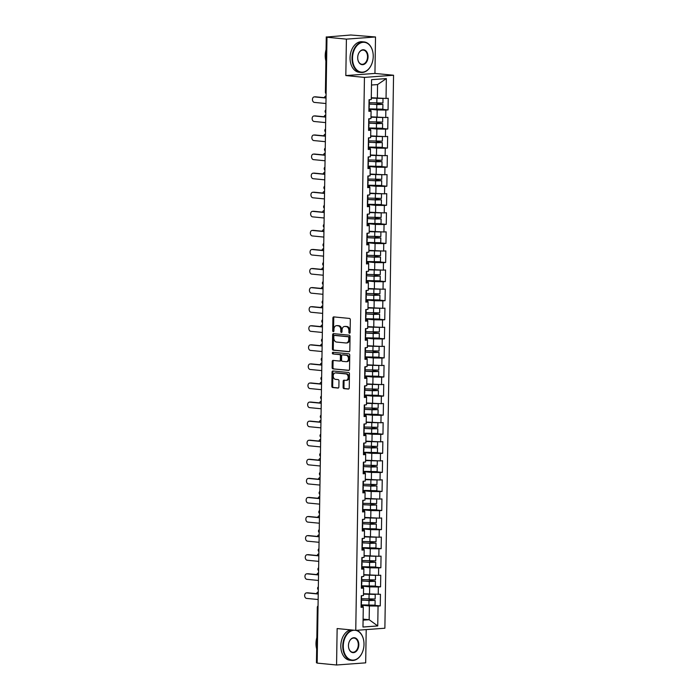 <?xml version="1.0" encoding="UTF-8"?>
<svg xmlns="http://www.w3.org/2000/svg" width="700" height="700" viewBox="0 0 700 700"><rect width="100%" height="100%" fill="white"/><g stroke="black" fill="none" stroke-linecap="round" stroke-linejoin="round"><path stroke-width="1.05" d="M349.484 333.252A0.84 0.604 -94.2 0 0 350.105 332.474L350.306 319.716A1.208 0.866 -94.2 0 0 349.457 318.43L333.795 316.899A1.208 0.866 -94.2 0 0 332.902 318.019L332.701 330.767A0.84 0.604 -94.2 0 0 333.918 330.89L333.944 329.236A3.859 2.783 -94.2 0 1 336.446 325.666A3.859 2.783 -94.2 0 1 336.796 325.666L338.1 325.797A3.859 2.783 -94.2 0 1 340.821 329.91L340.795 331.564A0.84 0.604 -94.2 0 0 342.011 331.678L342.037 330.033A3.859 2.783 -94.2 0 1 344.54 326.454A3.859 2.783 -94.2 0 1 344.881 326.463L346.194 326.585A3.859 2.783 -94.2 0 1 348.915 330.697L348.889 332.351A0.84 0.604 -94.2 0 0 349.484 333.252M343.105 387.354A1.208 0.866 -94.2 0 0 343.954 388.64L348.346 389.069A1.208 0.866 -94.2 0 0 349.239 387.957L349.457 373.791A1.208 0.866 -94.2 0 0 348.609 372.505L332.946 370.974A1.208 0.866 -94.2 0 0 332.054 372.094L331.835 386.26A1.208 0.866 -94.2 0 0 332.684 387.537L337.995 388.062A1.208 0.866 -94.2 0 0 338.879 386.942L338.975 380.879A1.208 0.866 -94.2 0 0 338.126 379.601L335.493 379.339A3.22 2.319 -94.2 0 1 333.217 376.101A3.22 2.319 -94.2 0 1 335.309 372.916A3.22 2.319 -94.2 0 1 335.589 372.916L345.905 373.922A3.22 2.319 -94.2 0 1 348.18 377.169A3.22 2.319 -94.2 0 1 346.089 380.354A3.22 2.319 -94.2 0 1 345.8 380.345L344.085 380.179A1.208 0.866 -94.2 0 0 343.192 381.299L343.105 387.354L343.954 387.293A1.208 0.866 -94.2 0 0 344.803 388.579L348.766 388.964M345.826 75.574L374.946 73.421L375.515 36.977L346.404 39.13L345.826 75.574L364.446 77.394L355.757 630.376L337.137 628.556L336.569 665L317.152 663.101L326.988 37.231L328.256 37.135L326.839 37.004L326.121 92.409M346.404 39.13L326.988 37.231M348.933 351.741A1.208 0.866 -94.2 0 0 349.825 350.621L350.044 336.464A1.208 0.866 -94.2 0 0 349.195 335.178L333.533 333.646A1.208 0.866 -94.2 0 0 332.64 334.757L332.421 348.924A1.208 0.866 -94.2 0 0 333.27 350.21L349.151 351.724M349.755 355.127L349.527 369.294A1.208 0.866 -94.2 0 1 348.644 370.405L332.973 368.874A1.208 0.866 -94.2 0 1 332.124 367.588L332.22 361.533A1.208 0.866 -94.2 0 1 333.113 360.412L339.465 361.034A1.208 0.866 -94.2 0 0 340.349 359.922L340.41 355.898A1.208 0.866 -94.2 0 0 339.561 354.611L332.946 353.964A0.84 0.604 -94.2 0 1 332.973 352.284L348.898 353.841A1.208 0.866 -94.2 0 1 349.755 355.127M364.446 77.394L393.558 75.241L384.877 628.224L355.757 630.376A14.98 10.307 95.6 0 1 363.825 641.401L363.816 641.288A15.348 10.561 -84.4 0 1 363.816 641.34M374.5 605.343L380.266 605.903L380.45 594.291L363.501 593.74M380.266 605.903L378.061 606.069L377.746 625.94L362.976 627.034L363.283 607.163L361.078 607.329L361.261 595.709L363.466 595.543L363.589 588.087L361.375 588.245L361.559 576.634L363.773 576.468L363.886 569.004L361.681 569.17L361.865 557.55L364.07 557.392L364.184 549.929L361.979 550.095L362.162 538.475L364.368 538.317L364.481 530.854L362.276 531.02L362.46 519.4L364.665 519.234L364.787 511.779L362.574 511.936L362.757 500.325L364.971 500.159L365.085 492.704L362.88 492.861L363.064 481.25L365.269 481.084L365.382 473.62L363.178 473.786L363.361 462.166L365.566 462.009L365.68 454.545L363.475 454.711L363.659 443.091L365.864 442.925L365.986 435.47L363.773 435.636L363.956 424.016L366.17 423.85L366.284 416.395L364.079 416.553L364.262 404.941L366.467 404.775L366.581 397.311L364.376 397.477L364.56 385.858L366.765 385.7L366.879 378.236L364.674 378.402L364.858 366.783L367.062 366.625L367.185 359.161L364.971 359.328L365.155 347.707L367.369 347.541L367.483 340.086L365.277 340.244L365.461 328.632L367.666 328.466L367.78 321.011L365.575 321.169L365.759 309.558L367.964 309.391L368.078 301.928L365.873 302.094L366.056 290.474L368.261 290.316L368.384 282.852L366.17 283.019L366.354 271.399L368.567 271.233L368.681 263.777L366.476 263.944L366.66 252.324L368.865 252.157L368.979 244.703L366.774 244.86L366.957 233.249L369.162 233.082L369.276 225.619L367.071 225.785L367.255 214.165L369.46 214.008L369.582 206.544L367.369 206.71L367.553 195.09L369.766 194.933L369.88 187.469L367.675 187.635L367.859 176.015L370.064 175.849L370.178 168.394L367.973 168.551L368.156 156.94L370.361 156.774L370.475 149.319L368.27 149.476L368.454 137.865L370.659 137.699L370.781 130.235L368.567 130.401L368.751 118.781L370.965 118.624L371.079 111.16L368.874 111.326L369.058 99.706L371.262 99.54L371.578 79.669L386.348 78.584L386.033 98.455L371.289 97.737M382.296 109.34L388.054 109.909L388.238 98.289L386.033 98.455M388.054 109.909L385.849 110.066L385.735 117.53L370.991 116.821M381.99 128.424L387.756 128.984L387.94 117.364L385.735 117.53M387.756 128.984L385.551 129.15L385.429 136.605L370.694 135.896M381.692 147.499L387.459 148.059L387.642 136.439L385.429 136.605M387.459 148.059L385.254 148.225L385.131 155.68L370.387 154.971M381.395 166.574L387.152 167.134L387.336 155.523L385.131 155.68M387.152 167.134L384.947 167.3L384.834 174.764L370.09 174.046M381.098 185.649L386.855 186.218L387.039 174.597L384.834 174.764M386.855 186.218L384.65 186.375L384.536 193.839L369.793 193.121M380.791 204.724L386.558 205.293L386.741 193.673L384.536 193.839M386.558 205.293L384.352 205.45L384.23 212.914L369.495 212.205M380.494 223.808L386.26 224.368L386.444 212.748L384.23 212.914M386.26 224.368L384.055 224.534L383.933 231.989L369.189 231.28M380.196 242.882L385.954 243.443L386.137 231.831L383.933 231.989M385.954 243.443L383.749 243.609L383.635 251.064L368.891 250.355M379.899 261.957L385.656 262.517L385.84 250.906L383.635 251.064M385.656 262.517L383.451 262.684L383.338 270.148L368.594 269.43M379.592 281.033L385.359 281.601L385.543 269.981L383.338 270.148M385.359 281.601L383.154 281.759L383.031 289.223L368.296 288.514M379.295 300.116L385.061 300.676L385.245 289.056L383.031 289.223M385.061 300.676L382.856 300.842L382.734 308.297L367.99 307.589M378.998 319.191L384.755 319.751L384.939 308.131L382.734 308.297M384.755 319.751L382.55 319.918L382.436 327.373L367.692 326.664M378.7 338.266L384.457 338.826L384.641 327.215L382.436 327.373M384.457 338.826L382.252 338.993L382.139 346.456L367.395 345.739M378.394 357.341L384.16 357.91L384.344 346.29L382.139 346.456M384.16 357.91L381.955 358.067L381.832 365.531L367.098 364.814M378.096 376.416L383.863 376.985L384.046 365.365L381.832 365.531M383.863 376.985L381.658 377.142L381.535 384.606L366.791 383.898M377.799 395.5L383.556 396.06L383.74 384.44L381.535 384.606M383.556 396.06L381.351 396.226L381.238 403.681L366.494 402.973M377.501 414.575L383.259 415.135L383.442 403.524L381.238 403.681M383.259 415.135L381.054 415.301L380.94 422.756L366.196 422.047M377.195 433.65L382.961 434.21L383.145 422.599L380.94 422.756M382.961 434.21L380.756 434.376L380.634 441.84L365.899 441.123M376.898 452.725L382.664 453.294L382.848 441.674L380.634 441.84M382.664 453.294L380.459 453.451L380.336 460.915L365.592 460.206M376.6 471.809L382.358 472.369L382.541 460.749L380.336 460.915M382.358 472.369L380.152 472.535L380.039 479.99L365.295 479.281M376.303 490.884L382.06 491.444L382.244 479.824L380.039 479.99M382.06 491.444L379.855 491.61L379.741 499.065L364.998 498.356M375.996 509.959L381.762 510.519L381.946 498.907L379.741 499.065M381.762 510.519L379.558 510.685L379.435 518.149L364.7 517.431M375.699 529.034L381.465 529.602L381.649 517.983L379.435 518.149M381.465 529.602L379.26 529.76L379.137 537.224L364.394 536.506M375.401 548.109L381.159 548.678L381.342 537.058L379.137 537.224M381.159 548.678L378.954 548.835L378.84 556.299L364.096 555.59M375.104 567.192L380.861 567.753L381.045 556.133L378.84 556.299M380.861 567.753L378.656 567.919L378.543 575.374L363.799 574.665M374.797 586.267L380.564 586.827L380.748 575.216L378.543 575.374M380.564 586.827L378.359 586.994L378.236 594.449M361.69 587.169L363.396 587.335L363.589 588.087M369.565 594.335L369.679 586.871L361.777 586.101M378.359 586.994L369.679 586.871M361.988 568.094L363.694 568.26L363.886 569.004M369.863 575.26L369.976 567.796L362.084 567.026M378.656 567.919L369.976 567.796M362.285 549.019L364 549.185L364.184 549.929M370.16 556.176L370.283 548.721L362.381 547.951M378.954 548.835L370.283 548.721M362.591 529.944L364.297 530.11L364.481 530.854M370.457 537.101L370.58 529.646L362.679 528.867M379.26 529.76L370.58 529.646M362.889 510.86L364.595 511.026L364.787 511.779M370.764 518.026L370.877 510.562L362.976 509.793M379.558 510.685L370.877 510.562M363.186 491.785L364.892 491.951L365.085 492.704M371.061 498.951L371.175 491.488L363.283 490.718M379.855 491.61L371.175 491.488M363.484 472.71L365.199 472.876L365.382 473.62M371.359 479.867L371.481 472.412L363.58 471.642M380.152 472.535L371.481 472.412M363.79 453.635L365.496 453.801L365.68 454.545M371.656 460.793L371.779 453.338L363.877 452.567M380.459 453.451L371.779 453.338M364.088 434.551L365.794 434.726L365.986 435.47M371.963 441.717L372.076 434.254L364.175 433.484M380.756 434.376L372.076 434.254M364.385 415.476L366.091 415.642L366.284 416.395M372.26 422.642L372.374 415.179L364.481 414.409M381.054 415.301L372.374 415.179M364.683 396.401L366.398 396.567L366.581 397.311M372.558 403.567L372.68 396.104L364.779 395.334M381.351 396.226L372.68 396.104M364.989 377.326L366.695 377.493L366.879 378.236M372.855 384.484L372.977 377.029L365.076 376.259M381.658 377.142L372.977 377.029M365.286 358.251L366.993 358.418L367.185 359.161M373.161 365.409L373.275 357.954L365.374 357.175M381.955 358.067L373.275 357.954M365.584 339.168L367.29 339.334L367.483 340.086M373.459 346.334L373.572 338.87L365.68 338.1M382.252 338.993L373.572 338.87M365.881 320.092L367.596 320.259L367.78 321.011M373.756 327.259L373.879 319.795L365.977 319.025M382.55 319.918L373.879 319.795M366.188 301.017L367.894 301.184L368.078 301.928M374.054 308.175L374.176 300.72L366.275 299.95M382.856 300.842L374.176 300.72M366.485 281.942L368.191 282.109L368.384 282.852M374.36 289.1L374.474 281.645L366.572 280.875M383.154 281.759L374.474 281.645M366.783 262.859L368.489 263.034L368.681 263.777M374.658 270.025L374.771 262.561L366.879 261.791M383.451 262.684L374.771 262.561M367.08 243.784L368.795 243.95L368.979 244.703M374.955 250.95L375.078 243.486L367.176 242.716M383.749 243.609L375.078 243.486M367.386 224.709L369.092 224.875L369.276 225.619M375.252 231.875L375.375 224.411L367.474 223.641M384.055 224.534L375.375 224.411M367.684 205.634L369.39 205.8L369.582 206.544M375.559 212.791L375.672 205.336L367.771 204.566M384.352 205.45L375.672 205.336M367.981 186.559L369.688 186.725L369.88 187.469M375.856 193.716L375.97 186.261L368.078 185.482M384.65 186.375L375.97 186.261M368.279 167.475L369.994 167.641L370.178 168.394M376.154 174.641L376.276 167.178L368.375 166.407M384.947 167.3L376.276 167.178M368.585 148.4L370.291 148.566L370.475 149.319M376.451 155.566L376.574 148.102L368.672 147.332M385.254 148.225L376.574 148.102M368.882 129.325L370.589 129.491L370.781 130.235M376.757 136.482L376.871 129.028L368.97 128.258M385.551 129.15L376.871 129.028M369.18 110.25L370.886 110.416L371.079 111.16M377.055 117.407L377.169 109.953L369.276 109.183M385.849 110.066L377.169 109.953M375.515 36.977L350.805 35L326.839 37.004M377.352 98.332L377.571 84.578L371.49 85.024M386.348 78.584L377.571 84.578M336.569 665L365.68 662.847L366.205 629.606M317.152 662.883L316.444 662.751L317.31 607.355L317.879 607.477L317.004 662.874M374.946 73.421L393.558 75.241M363.081 620.156L369.162 619.71L369.381 605.946L361.48 605.176M363.099 619.115L369.162 619.71L377.746 625.94M361.392 606.244L363.099 606.419L363.283 607.163M378.061 606.069L369.381 605.946M349.965 332.981A0.84 0.604 -94.2 0 1 349.738 332.29L349.764 330.636A3.859 2.783 -94.2 0 0 347.043 326.524L346.194 326.585M344.54 326.454L345.389 326.392A3.859 2.783 -94.2 0 1 345.73 326.401L347.043 326.524M336.446 325.666L337.295 325.605A3.859 2.783 -94.2 0 1 337.645 325.605L338.949 325.736A3.859 2.783 -94.2 0 1 341.67 329.849L341.644 331.494A0.84 0.604 -94.2 0 0 341.871 332.185M334.224 316.942A1.208 0.866 -94.2 0 0 333.751 317.957L333.55 330.706A0.84 0.604 -94.2 0 0 333.777 331.398M333.961 333.69A1.208 0.866 -94.2 0 0 333.489 334.696L333.27 348.863A1.208 0.866 -94.2 0 0 334.119 350.149L349.352 351.636M348.801 337.662A0.84 0.604 -94.2 0 0 348.206 336.761L334.46 335.422A0.84 0.604 -94.2 0 0 333.839 336.201L333.812 337.942A3.859 2.783 -94.2 0 0 336.534 342.055L345.931 342.974A3.859 2.783 -94.2 0 0 346.281 342.974A3.859 2.783 -94.2 0 0 348.775 339.404L348.801 337.662L349.659 337.601A0.84 0.604 -94.2 0 0 349.055 336.7L348.206 336.761M335.16 335.37A0.84 0.604 -94.2 0 1 335.309 335.361L349.055 336.7M346.78 342.912A3.859 2.783 -94.2 0 0 347.13 342.912A3.859 2.783 -94.2 0 0 349.624 339.342L348.775 339.404M349.659 337.601L349.624 339.342M349.055 370.3L332.973 368.874M333.541 360.456A1.208 0.866 -94.2 0 0 333.069 361.463L332.973 367.526A1.208 0.866 -94.2 0 0 333.821 368.812M339.675 361.016L340.314 360.973A1.208 0.866 -94.2 0 0 341.197 359.852L341.259 355.836A1.208 0.866 -94.2 0 0 340.41 354.55L332.946 353.964M333.48 352.336A0.84 0.604 -94.2 0 0 333.795 353.902M346.054 361.681A3.22 2.319 -94.2 0 0 346.342 361.681A3.22 2.319 -94.2 0 0 348.434 358.496A3.22 2.319 -94.2 0 0 346.15 355.259L342.519 354.9A1.208 0.866 -94.2 0 0 341.635 356.02L341.565 360.036A1.208 0.866 -94.2 0 0 342.422 361.322L346.054 361.681M346.902 361.611A3.22 2.319 -94.2 0 0 347.191 361.62A3.22 2.319 -94.2 0 0 349.283 358.435A3.22 2.319 -94.2 0 0 347.007 355.189L346.15 355.259M343.158 354.856A1.208 0.866 -94.2 0 1 343.368 354.839L347.007 355.189M344.514 380.223A1.208 0.866 -94.2 0 0 344.041 381.229L343.954 387.293M346.649 380.284A3.22 2.319 -94.2 0 0 346.938 380.284A3.22 2.319 -94.2 0 0 349.029 377.099A3.22 2.319 -94.2 0 0 346.754 373.861L345.905 373.922M335.869 372.899A3.22 2.319 -94.2 0 1 336.158 372.855A3.22 2.319 -94.2 0 1 336.438 372.855L346.754 373.861M333.375 371.017A1.208 0.866 -94.2 0 0 332.902 372.033L332.684 386.19A1.208 0.866 -94.2 0 0 333.533 387.476L338.406 387.957M326.034 96.022L326.06 96.022A2.765 1.986 -94.2 0 0 326.034 96.022A2.765 1.986 -94.2 0 0 324.371 97.676M369.276 108.885L382.839 109.174L382.909 104.466L379.094 103.95A0.735 0.534 85.8 0 1 378.578 103.276M377.466 103.241A0.735 0.534 -94.2 0 0 377.991 104.029L381.316 104.449L377.606 104.571L369.355 104.02M383.005 98.411L382.935 103.005L369.373 102.707M382.769 98.411L371.28 98.123M371.289 97.965L380.975 98.385M382.909 104.466L368.988 104.151M315.088 96.854A2.765 1.986 85.8 0 1 315.332 96.819A2.765 1.986 85.8 0 1 315.578 96.819L314.475 96.897A2.765 1.986 -94.2 0 0 314.23 96.897A2.765 1.986 -94.2 0 0 312.445 99.627A2.765 1.986 -94.2 0 0 314.387 102.401L325.946 103.53M368.891 110.32L369.329 105.473M315.578 96.819L326.034 97.843M368.988 104.142L369.425 99.68M314.475 96.897L326.034 98.026M352.52 57.986A14.98 10.307 95.6 0 0 360.377 71.951A14.98 10.307 95.6 0 0 372.137 62.904A14.98 10.307 95.6 0 0 373.231 56.455A14.98 10.307 95.6 0 0 373.065 53.445A14.98 10.307 95.6 0 0 362.049 42.464A14.98 10.307 95.6 0 0 352.52 57.986M372.12 62.965A15.348 10.561 -84.4 0 1 372.102 63.017A15.348 10.561 -84.4 0 1 361.121 72.468A15.348 10.561 -84.4 0 1 352.004 57.986A15.348 10.561 -84.4 0 1 364.105 41.93A15.348 10.561 -84.4 0 1 373.047 53.322A15.348 10.561 -84.4 0 1 373.056 53.384M357.7 57.61A7.49 5.154 -84.4 0 1 358.243 54.381A7.49 5.154 -84.4 0 1 364.123 49.857A7.49 5.154 -84.4 0 1 368.051 56.84A7.49 5.154 -84.4 0 1 363.291 64.601A7.49 5.154 -84.4 0 1 357.779 59.115A7.49 5.154 -84.4 0 1 357.7 57.61M357.779 59.054A7.123 4.9 95.6 0 0 361.918 64.286A7.123 4.9 95.6 0 0 367.535 56.831A7.123 4.9 95.6 0 0 363.3 50.111A7.123 4.9 95.6 0 0 358.225 54.442M325.894 60.979A15.348 10.561 -84.4 0 1 325.229 55.37A15.348 10.561 -84.4 0 1 326.069 49.648M361.121 72.468L359.17 72.275A15.348 10.561 -84.4 0 1 350.053 57.794A15.348 10.561 -84.4 0 1 362.154 41.738L364.105 41.93M354.428 630.245A14.98 10.307 95.6 0 0 343.28 645.951A14.98 10.307 95.6 0 0 351.146 659.907A14.98 10.307 95.6 0 0 362.906 650.869A14.98 10.307 95.6 0 0 364 644.42A14.98 10.307 95.6 0 0 363.825 641.401M362.88 650.921A15.348 10.561 -84.4 0 1 362.863 650.983A15.348 10.561 -84.4 0 1 351.881 660.433A15.348 10.561 -84.4 0 1 342.764 645.942A15.348 10.561 -84.4 0 1 352.441 630.053M348.46 645.566A7.49 5.154 -84.4 0 1 349.011 642.346A7.49 5.154 -84.4 0 1 354.891 637.822A7.49 5.154 -84.4 0 1 358.82 644.805A7.49 5.154 -84.4 0 1 354.051 652.566A7.49 5.154 -84.4 0 1 348.547 647.08A7.49 5.154 -84.4 0 1 348.46 645.566M348.539 647.019A7.123 4.9 95.6 0 0 352.686 652.242A7.123 4.9 95.6 0 0 358.295 644.796A7.123 4.9 95.6 0 0 354.069 638.076A7.123 4.9 95.6 0 0 348.985 642.399M316.654 648.935A15.348 10.561 -84.4 0 1 315.989 643.326A15.348 10.561 -84.4 0 1 316.838 637.604M351.881 660.433L349.93 660.24A15.348 10.561 -84.4 0 1 340.812 645.75A15.348 10.561 -84.4 0 1 350.49 629.86M356.694 630.306A15.348 10.561 -84.4 0 1 363.816 641.288M325.727 115.097L325.762 115.097A2.765 1.986 -94.2 0 0 325.727 115.097A2.765 1.986 -94.2 0 0 324.065 116.751M368.979 127.96L382.541 128.258L382.611 123.55L378.796 123.025A0.735 0.534 85.8 0 1 378.28 122.36M377.169 122.316A0.735 0.534 -94.2 0 0 377.694 123.104L381.019 123.524L377.309 123.646L369.049 123.095M382.707 117.486L382.637 122.08L369.075 121.782M382.471 117.486L370.983 117.197M370.983 117.04L380.669 117.46M382.611 123.55L368.681 123.226L369.119 118.755M325.43 134.181L325.465 134.173A2.765 1.986 -94.2 0 0 325.43 134.181A2.765 1.986 -94.2 0 0 323.767 135.826M368.681 147.035L382.244 147.332L382.314 142.625L378.49 142.1A0.735 0.534 85.8 0 1 377.983 141.435M376.871 141.391A0.735 0.534 -94.2 0 0 377.387 142.188L380.721 142.599L377.011 142.721L368.751 142.17M382.41 136.561L382.34 141.155L368.777 140.866M382.174 136.561L370.685 136.281M370.685 136.115L380.371 136.535M382.314 142.625L368.384 142.31L368.821 137.83M325.159 153.256L325.132 153.256A2.765 1.986 -94.2 0 0 325.132 153.256A2.765 1.986 -94.2 0 0 323.47 154.91M368.375 166.119L381.938 166.407L382.016 161.7L378.192 161.175A0.735 0.534 85.8 0 1 377.676 160.51M376.574 160.475A0.735 0.534 -94.2 0 0 377.09 161.263L380.415 161.674L376.705 161.796L368.454 161.245M382.113 155.645L382.034 160.23L368.471 159.941M381.876 155.636L370.387 155.356M370.387 155.199L380.074 155.61M382.016 161.7L368.086 161.385L368.524 156.914M324.861 172.331L324.835 172.331A2.765 1.986 -94.2 0 0 324.835 172.331A2.765 1.986 -94.2 0 0 323.172 173.985M368.078 185.194L381.64 185.482L381.71 180.775L377.895 180.259A0.735 0.534 85.8 0 1 377.379 179.585M376.267 179.55A0.735 0.534 -94.2 0 0 376.793 180.338L380.118 180.749L376.408 180.871L368.156 180.329M381.806 174.72L381.736 179.314L368.174 179.016M381.57 174.711L370.081 174.431M370.09 174.274L379.776 174.694M381.71 180.775L367.789 180.46L368.226 175.989M324.529 191.406L324.564 191.406A2.765 1.986 -94.2 0 0 324.529 191.406A2.765 1.986 -94.2 0 0 322.866 193.06M367.78 204.269L381.342 204.566L381.412 199.85L377.598 199.334A0.735 0.534 85.8 0 1 377.081 198.669M375.97 198.625A0.735 0.534 -94.2 0 0 376.495 199.412L379.82 199.832L376.11 199.955L367.483 199.526L381.412 199.85M381.509 193.795L381.439 198.389L367.876 198.091M381.273 193.795L369.784 193.506M369.784 193.349L379.47 193.769M314.79 115.929A2.765 1.986 85.8 0 1 315.035 115.894A2.765 1.986 85.8 0 1 315.28 115.894L314.178 115.972A2.765 1.986 -94.2 0 0 313.933 115.972A2.765 1.986 -94.2 0 0 312.139 118.703A2.765 1.986 -94.2 0 0 314.09 121.476L325.64 122.605M368.585 129.395L369.031 124.547M315.28 115.894L325.736 116.918M314.178 115.972L325.727 117.101M314.493 135.004A2.765 1.986 85.8 0 1 314.738 134.969A2.765 1.986 85.8 0 1 314.983 134.969L313.88 135.056A2.765 1.986 -94.2 0 0 313.635 135.048A2.765 1.986 -94.2 0 0 311.841 137.778A2.765 1.986 -94.2 0 0 313.793 140.56L325.342 141.68M368.287 148.479L368.734 143.631M314.983 134.969L325.43 135.992M313.88 135.056L325.43 136.185M314.195 154.088A2.765 1.986 85.8 0 1 314.44 154.044A2.765 1.986 85.8 0 1 314.685 154.053L313.582 154.131A2.765 1.986 -94.2 0 0 313.329 154.123A2.765 1.986 -94.2 0 0 311.544 156.861A2.765 1.986 -94.2 0 0 313.495 159.635L325.045 160.764M367.99 167.554L368.436 162.706M314.685 154.053L325.132 155.067M313.582 154.131L325.132 155.26M313.889 173.162A2.765 1.986 85.8 0 1 314.134 173.119A2.765 1.986 85.8 0 1 314.379 173.127L313.276 173.206A2.765 1.986 -94.2 0 0 313.031 173.206A2.765 1.986 -94.2 0 0 311.246 175.936A2.765 1.986 -94.2 0 0 313.189 178.71L324.748 179.839M367.692 186.629L368.13 181.781M314.379 173.127L324.835 174.143M313.276 173.206L324.835 174.335M313.591 192.237A2.765 1.986 85.8 0 1 313.836 192.202A2.765 1.986 85.8 0 1 314.081 192.202L312.979 192.281A2.765 1.986 -94.2 0 0 312.734 192.281A2.765 1.986 -94.2 0 0 310.94 195.011A2.765 1.986 -94.2 0 0 312.891 197.785L324.441 198.914M367.386 205.704L367.832 200.856M314.081 192.202L324.537 193.226M312.979 192.281L324.529 193.41M324.231 210.481L324.266 210.481A2.765 1.986 -94.2 0 0 324.231 210.481A2.765 1.986 -94.2 0 0 322.569 212.135M367.483 223.344L381.045 223.641L381.115 218.934L377.291 218.409A0.735 0.534 85.8 0 1 376.784 217.744M375.672 217.7A0.735 0.534 -94.2 0 0 376.189 218.487L379.523 218.907L375.812 219.03L367.185 218.61L381.115 218.934M381.211 212.87L381.141 217.464L367.579 217.166M380.975 212.87L369.486 212.581M369.486 212.424L379.172 212.844M313.294 211.312A2.765 1.986 85.8 0 1 313.539 211.278A2.765 1.986 85.8 0 1 313.784 211.278L312.681 211.365A2.765 1.986 -94.2 0 0 312.436 211.356A2.765 1.986 -94.2 0 0 310.642 214.086A2.765 1.986 -94.2 0 0 312.594 216.86L324.144 217.989M367.089 224.779L367.535 219.931M313.784 211.278L324.231 212.301M312.681 211.365L324.231 212.485M323.934 229.565L323.96 229.556A2.765 1.986 -94.2 0 0 323.934 229.565A2.765 1.986 -94.2 0 0 322.271 231.21M367.176 242.419L380.739 242.716L380.817 238.009L376.994 237.484A0.735 0.534 85.8 0 1 376.477 236.819M375.375 236.784A0.735 0.534 -94.2 0 0 375.891 237.571L379.216 237.983L375.506 238.105L366.887 237.685L380.817 238.009M380.914 231.945L380.835 236.539L367.273 236.25M380.678 231.945L369.189 231.665M369.189 231.499L378.875 231.919M312.996 230.396A2.765 1.986 85.8 0 1 313.241 230.352A2.765 1.986 85.8 0 1 313.486 230.352L312.384 230.44A2.765 1.986 -94.2 0 0 312.13 230.431A2.765 1.986 -94.2 0 0 310.345 233.161A2.765 1.986 -94.2 0 0 312.296 235.944L323.846 237.072M366.791 243.862L367.238 239.015M313.486 230.352L323.934 231.376M312.384 230.44L323.934 231.569M323.636 248.64L323.662 248.64A2.765 1.986 -94.2 0 0 323.636 248.64A2.765 1.986 -94.2 0 0 321.974 250.294M366.879 261.502L380.441 261.791L380.511 257.084L376.696 256.567A0.735 0.534 85.8 0 1 376.18 255.894M375.069 255.859A0.735 0.534 -94.2 0 0 375.594 256.646L378.919 257.058L375.209 257.18L366.59 256.76L380.511 257.084M380.608 251.029L380.537 255.614L366.975 255.325M380.371 251.02L368.882 250.74M368.891 250.582L378.578 250.994M312.69 249.471A2.765 1.986 85.8 0 1 312.935 249.428A2.765 1.986 85.8 0 1 313.18 249.436L312.078 249.515A2.765 1.986 -94.2 0 0 311.832 249.515A2.765 1.986 -94.2 0 0 310.047 252.245A2.765 1.986 -94.2 0 0 311.99 255.019L323.549 256.148M366.494 262.938L366.931 258.09M313.18 249.436L323.636 250.451M312.078 249.515L323.636 250.644M323.33 267.715L323.365 267.715A2.765 1.986 -94.2 0 0 323.33 267.715A2.765 1.986 -94.2 0 0 321.668 269.369M366.581 280.578L380.144 280.866L380.214 276.159L376.399 275.642A0.735 0.534 85.8 0 1 375.882 274.969M374.771 274.934A0.735 0.534 -94.2 0 0 375.296 275.721L378.621 276.141L374.911 276.264L366.284 275.835L380.214 276.159M380.31 270.104L380.24 274.697L366.678 274.4M380.074 270.104L368.585 269.815M368.585 269.658L378.271 270.078M312.392 268.546A2.765 1.986 85.8 0 1 312.637 268.511A2.765 1.986 85.8 0 1 312.882 268.511L311.78 268.59A2.765 1.986 -94.2 0 0 311.535 268.59A2.765 1.986 -94.2 0 0 309.741 271.32A2.765 1.986 -94.2 0 0 311.692 274.094L323.243 275.223M366.188 282.012L366.634 277.165M312.882 268.511L323.339 269.535M311.78 268.59L323.33 269.719M323.067 286.79L323.033 286.79A2.765 1.986 -94.2 0 0 323.033 286.79A2.765 1.986 -94.2 0 0 321.37 288.444M366.284 299.652L379.846 299.95L379.916 295.243L376.092 294.717A0.735 0.534 85.8 0 1 375.585 294.053M374.474 294.009A0.735 0.534 -94.2 0 0 374.99 294.796L378.324 295.216L374.614 295.339L365.986 294.919L379.916 295.243M380.012 289.179L379.942 293.773L366.38 293.475M379.776 289.179L368.287 288.89M368.287 288.733L377.974 289.152M312.095 287.621A2.765 1.986 85.8 0 1 312.34 287.586A2.765 1.986 85.8 0 1 312.585 287.586L311.483 287.665A2.765 1.986 -94.2 0 0 311.238 287.665A2.765 1.986 -94.2 0 0 309.444 290.395A2.765 1.986 -94.2 0 0 311.395 293.169L322.945 294.297M365.89 301.088L366.336 296.24M312.585 287.586L323.033 288.61M311.483 287.665L323.033 288.794M322.761 305.865L322.735 305.874A2.765 1.986 -94.2 0 0 322.735 305.874A2.765 1.986 -94.2 0 0 321.072 307.519M365.977 318.727L379.54 319.025L379.619 314.317L375.795 313.793A0.735 0.534 85.8 0 1 375.279 313.127M374.176 313.092A0.735 0.534 -94.2 0 0 374.692 313.88L378.017 314.291L374.308 314.414L365.689 313.994L379.619 314.317M379.715 308.254L379.636 312.848L366.074 312.559M379.479 308.254L367.99 307.974M367.99 307.808L377.676 308.227M311.797 306.696A2.765 1.986 85.8 0 1 312.043 306.661A2.765 1.986 85.8 0 1 312.287 306.661L311.185 306.749A2.765 1.986 -94.2 0 0 310.931 306.74A2.765 1.986 -94.2 0 0 309.146 309.47A2.765 1.986 -94.2 0 0 311.098 312.252L322.648 313.373M365.592 320.171L366.039 315.324M312.287 306.661L322.735 307.685M311.185 306.749L322.735 307.877M322.438 324.949L322.464 324.949A2.765 1.986 -94.2 0 0 322.438 324.949A2.765 1.986 -94.2 0 0 320.775 326.602M365.68 337.811L379.243 338.1L379.312 333.392L375.498 332.868A0.735 0.534 85.8 0 1 374.981 332.203M373.87 332.168A0.735 0.534 -94.2 0 0 374.395 332.955L377.72 333.366L374.01 333.489L365.391 333.069L379.312 333.392M379.409 327.338L379.339 331.922L365.776 331.634M379.172 327.329L367.684 327.049M367.692 326.891L377.379 327.303M311.491 325.78A2.765 1.986 85.8 0 1 311.736 325.736A2.765 1.986 85.8 0 1 311.981 325.745L310.879 325.824A2.765 1.986 -94.2 0 0 310.634 325.815A2.765 1.986 -94.2 0 0 308.849 328.554A2.765 1.986 -94.2 0 0 310.791 331.328L322.35 332.456M365.295 339.246L365.733 334.399M311.981 325.745L322.438 326.76M310.879 325.824L322.438 326.953M322.131 344.024L322.166 344.024A2.765 1.986 -94.2 0 0 322.131 344.024A2.765 1.986 -94.2 0 0 320.469 345.678M365.382 356.886L378.945 357.175L379.015 352.467L375.2 351.951A0.735 0.534 85.8 0 1 374.684 351.277M373.572 351.243A0.735 0.534 -94.2 0 0 374.098 352.03L377.422 352.441L373.713 352.564L365.085 352.144L379.015 352.467M379.111 346.412L379.041 351.006L365.479 350.709M378.875 346.404L367.386 346.124M367.386 345.966L377.072 346.386M311.194 344.855A2.765 1.986 85.8 0 1 311.439 344.811A2.765 1.986 85.8 0 1 311.684 344.82L310.581 344.899A2.765 1.986 -94.2 0 0 310.336 344.899A2.765 1.986 -94.2 0 0 308.543 347.629A2.765 1.986 -94.2 0 0 310.494 350.402L322.044 351.531M364.989 358.321L365.435 353.474M311.684 344.82L322.14 345.835M310.581 344.899L322.131 346.027M321.834 363.099L321.869 363.099A2.765 1.986 -94.2 0 0 321.834 363.099A2.765 1.986 -94.2 0 0 320.171 364.752M365.085 375.961L378.648 376.259L378.717 371.543L374.894 371.026A0.735 0.534 85.8 0 1 374.386 370.361M373.275 370.317A0.735 0.534 -94.2 0 0 373.791 371.105L377.125 371.525L373.415 371.648L364.787 371.219L378.717 371.543M378.814 365.488L378.744 370.081L365.181 369.784M378.578 365.488L367.089 365.199M367.089 365.041L376.775 365.461M310.896 363.93A2.765 1.986 85.8 0 1 311.141 363.895A2.765 1.986 85.8 0 1 311.386 363.895L310.284 363.974A2.765 1.986 -94.2 0 0 310.039 363.974A2.765 1.986 -94.2 0 0 308.245 366.704A2.765 1.986 -94.2 0 0 310.196 369.477L321.746 370.606M364.691 377.396L365.137 372.549M311.386 363.895L321.834 364.919M310.284 363.974L321.834 365.102M321.536 382.174L321.562 382.174A2.765 1.986 -94.2 0 0 321.536 382.174A2.765 1.986 -94.2 0 0 319.874 383.828M364.779 395.036L378.341 395.334L378.42 390.626L374.596 390.101A0.735 0.534 85.8 0 1 374.08 389.436M372.977 389.392A0.735 0.534 -94.2 0 0 373.494 390.18L376.819 390.6L373.109 390.723L364.49 390.303L378.42 390.626M378.516 384.562L378.438 389.156L364.875 388.859M378.28 384.562L366.791 384.274M366.791 384.116L376.477 384.536M310.599 383.005A2.765 1.986 85.8 0 1 310.844 382.97A2.765 1.986 85.8 0 1 311.089 382.97L309.986 383.058A2.765 1.986 -94.2 0 0 309.733 383.049A2.765 1.986 -94.2 0 0 307.947 385.779A2.765 1.986 -94.2 0 0 309.899 388.553L321.449 389.681M364.394 396.471L364.84 391.624M311.089 382.97L321.536 383.994M309.986 383.058L321.536 384.178M321.239 401.257L321.265 401.249A2.765 1.986 -94.2 0 0 321.239 401.257A2.765 1.986 -94.2 0 0 319.576 402.902M364.481 414.111L378.044 414.409L378.114 409.701L374.299 409.176A0.735 0.534 85.8 0 1 373.783 408.511M372.671 408.476A0.735 0.534 -94.2 0 0 373.196 409.264L376.521 409.675L372.811 409.797L364.192 409.377L378.114 409.701M378.21 403.637L378.14 408.231L364.578 407.942M377.974 403.637L366.485 403.358M366.494 403.191L376.18 403.611M310.293 402.089A2.765 1.986 85.8 0 1 310.537 402.045A2.765 1.986 85.8 0 1 310.783 402.045L309.68 402.132A2.765 1.986 -94.2 0 0 309.435 402.124A2.765 1.986 -94.2 0 0 307.65 404.854A2.765 1.986 -94.2 0 0 309.592 407.636L321.151 408.765M364.096 415.555L364.534 410.707M310.783 402.045L321.239 403.069M309.68 402.132L321.239 403.261M320.967 420.332L320.933 420.332A2.765 1.986 -94.2 0 0 320.933 420.332A2.765 1.986 -94.2 0 0 319.27 421.986M364.184 433.195L377.746 433.484L377.816 428.776L374.001 428.26A0.735 0.534 85.8 0 1 373.485 427.586M372.374 427.551A0.735 0.534 -94.2 0 0 372.899 428.339L376.224 428.75L372.514 428.873L363.886 428.453L377.816 428.776M377.912 422.721L377.842 427.306L364.28 427.017M377.676 422.713L366.188 422.433M366.188 422.275L375.874 422.686M309.995 421.164A2.765 1.986 85.8 0 1 310.24 421.12A2.765 1.986 85.8 0 1 310.485 421.129L309.382 421.207A2.765 1.986 -94.2 0 0 309.137 421.207A2.765 1.986 -94.2 0 0 307.344 423.938A2.765 1.986 -94.2 0 0 309.295 426.711L320.845 427.84M363.79 434.63L364.236 429.783M310.485 421.129L320.941 422.144M309.382 421.207L320.933 422.336M320.635 439.408L320.67 439.408A2.765 1.986 -94.2 0 0 320.635 439.408A2.765 1.986 -94.2 0 0 318.973 441.061M363.886 452.27L377.449 452.559L377.519 447.851L373.695 447.335A0.735 0.534 85.8 0 1 373.188 446.661M372.076 446.626A0.735 0.534 -94.2 0 0 372.592 447.414L375.926 447.834L372.216 447.956L363.589 447.527L377.519 447.851M377.615 441.796L377.545 446.39L363.983 446.092M377.379 441.796L365.89 441.507M365.89 441.35L375.576 441.77M309.697 440.239A2.765 1.986 85.8 0 1 309.942 440.204A2.765 1.986 85.8 0 1 310.188 440.204L309.085 440.283A2.765 1.986 -94.2 0 0 308.84 440.283A2.765 1.986 -94.2 0 0 307.046 443.012A2.765 1.986 -94.2 0 0 308.998 445.786L320.547 446.915M363.493 453.705L363.939 448.858M310.188 440.204L320.635 441.227M309.085 440.283L320.635 441.411M320.338 458.483L320.364 458.483A2.765 1.986 -94.2 0 0 320.338 458.483A2.765 1.986 -94.2 0 0 318.675 460.136M363.58 471.345L377.142 471.642L377.221 466.935L373.398 466.41A0.735 0.534 85.8 0 1 372.881 465.745M371.779 465.701A0.735 0.534 -94.2 0 0 372.295 466.489L375.62 466.909L371.91 467.031L363.291 466.611L377.221 466.935M377.317 460.871L377.239 465.465L363.676 465.168M377.081 460.871L365.592 460.582M365.592 460.425L375.279 460.845M309.4 459.314A2.765 1.986 85.8 0 1 309.645 459.279A2.765 1.986 85.8 0 1 309.89 459.279L308.787 459.358A2.765 1.986 -94.2 0 0 308.534 459.358A2.765 1.986 -94.2 0 0 306.749 462.088A2.765 1.986 -94.2 0 0 308.7 464.861L320.25 465.99M363.195 472.78L363.641 467.933M309.89 459.279L320.338 460.302M308.787 459.358L320.338 460.486M320.04 477.566L320.066 477.558A2.765 1.986 -94.2 0 0 320.04 477.566A2.765 1.986 -94.2 0 0 318.377 479.211M363.283 490.42L376.845 490.718L376.915 486.01L373.1 485.485A0.735 0.534 85.8 0 1 372.584 484.82M371.473 484.785A0.735 0.534 -94.2 0 0 371.998 485.573L375.322 485.984L371.613 486.106L362.994 485.686M377.011 479.946L376.941 484.54L363.379 484.251M376.775 479.946L365.286 479.666M365.295 479.5L374.981 479.92M376.915 486.01L362.994 485.695M309.094 478.389A2.765 1.986 85.8 0 1 309.339 478.354A2.765 1.986 85.8 0 1 309.584 478.354L308.481 478.441A2.765 1.986 -94.2 0 0 308.236 478.433A2.765 1.986 -94.2 0 0 306.451 481.162A2.765 1.986 -94.2 0 0 308.394 483.945L319.953 485.065M362.898 491.864L363.335 487.016M309.584 478.354L320.04 479.377M308.481 478.441L320.04 479.57M319.734 496.641L319.769 496.641A2.765 1.986 -94.2 0 0 319.734 496.641A2.765 1.986 -94.2 0 0 318.071 498.295M362.985 509.504L376.547 509.793L376.618 505.085L372.803 504.56A0.735 0.534 85.8 0 1 372.286 503.895M371.175 503.86A0.735 0.534 -94.2 0 0 371.7 504.648L375.025 505.059L371.315 505.181L363.055 504.63M376.714 499.03L376.644 503.615L363.081 503.326M376.477 499.021L364.989 498.741M364.989 498.584L374.675 498.995M376.618 505.085L362.688 504.77M308.796 497.472A2.765 1.986 85.8 0 1 309.041 497.429A2.765 1.986 85.8 0 1 309.286 497.438L308.184 497.516A2.765 1.986 -94.2 0 0 307.939 497.516A2.765 1.986 -94.2 0 0 306.145 500.246A2.765 1.986 -94.2 0 0 308.096 503.02L319.646 504.149M362.591 510.939L363.037 506.091M309.286 497.438L319.743 498.452M362.688 504.761L363.125 500.299M308.184 497.516L319.734 498.645M319.436 515.716L319.471 515.716A2.765 1.986 -94.2 0 0 319.436 515.716A2.765 1.986 -94.2 0 0 317.774 517.37M362.688 528.579L376.25 528.867L376.32 524.16L372.496 523.644A0.735 0.534 85.8 0 1 371.989 522.97M370.877 522.935A0.735 0.534 -94.2 0 0 371.394 523.722L374.727 524.134L371.017 524.256L362.757 523.714M376.416 518.105L376.346 522.699L362.784 522.401M376.18 518.096L364.691 517.816M364.691 517.659L374.377 518.079M376.32 524.16L362.39 523.845M308.499 516.548A2.765 1.986 85.8 0 1 308.744 516.504A2.765 1.986 85.8 0 1 308.989 516.512L307.886 516.591A2.765 1.986 -94.2 0 0 307.641 516.591A2.765 1.986 -94.2 0 0 305.848 519.321A2.765 1.986 -94.2 0 0 307.799 522.095L319.349 523.224M362.294 530.014L362.74 525.166M308.989 516.512L319.436 517.528M362.39 523.836L362.828 519.374M307.886 516.591L319.436 517.72M319.165 534.791L319.139 534.791A2.765 1.986 -94.2 0 0 319.139 534.791A2.765 1.986 -94.2 0 0 317.476 536.445M362.381 547.654L375.944 547.951L376.023 543.244L372.199 542.719A0.735 0.534 85.8 0 1 371.683 542.054M370.58 542.01A0.735 0.534 -94.2 0 0 371.096 542.798L374.421 543.218L370.711 543.34L362.46 542.789M376.119 537.18L376.04 541.774L362.477 541.476M375.882 537.18L364.394 536.891M364.394 536.734L374.08 537.154M376.023 543.244L362.092 542.92M308.201 535.622A2.765 1.986 85.8 0 1 308.446 535.587A2.765 1.986 85.8 0 1 308.691 535.587L307.589 535.666A2.765 1.986 -94.2 0 0 307.335 535.666A2.765 1.986 -94.2 0 0 305.55 538.396A2.765 1.986 -94.2 0 0 307.501 541.17L319.051 542.299M361.996 549.089L362.442 544.241M308.691 535.587L319.139 536.611M362.092 542.911L362.53 538.449M307.589 535.666L319.139 536.795M318.868 553.866L318.841 553.866A2.765 1.986 -94.2 0 0 318.841 553.866A2.765 1.986 -94.2 0 0 317.179 555.52M362.084 566.729L375.646 567.026L375.725 562.319L371.901 561.794A0.735 0.534 85.8 0 1 371.385 561.129M370.274 561.085A0.735 0.534 -94.2 0 0 370.799 561.872L374.124 562.293L370.414 562.415L362.162 561.864M375.812 556.255L375.743 560.849L362.18 560.551M375.576 556.255L364.088 555.966M364.096 555.809L373.783 556.229M375.725 562.319L361.795 561.995L362.233 557.524M307.895 554.697A2.765 1.986 85.8 0 1 308.14 554.663A2.765 1.986 85.8 0 1 308.385 554.663L307.283 554.75A2.765 1.986 -94.2 0 0 307.037 554.741A2.765 1.986 -94.2 0 0 305.252 557.471A2.765 1.986 -94.2 0 0 307.195 560.245L318.754 561.374M361.699 568.164L362.136 563.316M308.385 554.663L318.841 555.686M307.283 554.75L318.841 555.87M318.535 572.95L318.57 572.941A2.765 1.986 -94.2 0 0 318.535 572.95A2.765 1.986 -94.2 0 0 316.873 574.604M361.786 585.804L375.349 586.101L375.419 581.394L371.604 580.869A0.735 0.534 85.8 0 1 371.088 580.204M369.976 580.169A0.735 0.534 -94.2 0 0 370.501 580.956L373.826 581.367L370.116 581.49L361.856 580.939M375.515 575.33L375.445 579.924L361.882 579.635M375.279 575.33L363.79 575.05M363.79 574.884L373.476 575.304M375.419 581.394L361.489 581.079L361.926 576.608M307.598 573.781A2.765 1.986 85.8 0 1 307.842 573.738A2.765 1.986 85.8 0 1 308.088 573.738L306.985 573.825A2.765 1.986 -94.2 0 0 306.74 573.816A2.765 1.986 -94.2 0 0 304.946 576.546A2.765 1.986 -94.2 0 0 306.898 579.329L318.447 580.457M361.392 587.247L361.839 582.4M308.088 573.738L318.544 574.761M306.985 573.825L318.535 574.954M318.238 592.025L318.273 592.025A2.765 1.986 -94.2 0 0 318.238 592.025A2.765 1.986 -94.2 0 0 316.575 593.679M361.489 604.887L375.051 605.176L375.121 600.469L371.297 599.952A0.735 0.534 85.8 0 1 370.79 599.279M369.679 599.244A0.735 0.534 -94.2 0 0 370.195 600.031L373.529 600.442L369.819 600.565L361.559 600.014M375.217 594.414L375.148 598.999L361.585 598.71M374.981 594.405L363.493 594.125M363.493 593.968L373.179 594.379M375.121 600.469L361.191 600.154L361.629 595.683M307.3 592.856A2.765 1.986 85.8 0 1 307.545 592.812A2.765 1.986 85.8 0 1 307.79 592.821L306.688 592.9A2.765 1.986 -94.2 0 0 306.442 592.9A2.765 1.986 -94.2 0 0 304.649 595.63A2.765 1.986 -94.2 0 0 306.6 598.404L318.15 599.532M361.095 606.322L361.541 601.475M307.79 592.821L318.238 593.836M306.688 592.9L318.238 594.029M326.27 36.881L325.404 92.277L325.973 92.4A1.838 1.269 95.6 0 0 326.104 93.249M318.027 607.486L317.879 607.477A1.838 1.269 -84.4 0 1 318.036 606.602M325.806 112.324A1.838 1.269 95.6 0 1 325.666 111.475A1.838 1.269 -84.4 0 1 325.832 110.6M325.509 131.399A1.838 1.269 95.6 0 1 325.369 130.55A1.838 1.269 -84.4 0 1 325.535 129.675M325.203 150.474A1.838 1.269 95.6 0 1 325.071 149.625A1.838 1.269 -84.4 0 1 325.229 148.759M324.905 169.558A1.838 1.269 95.6 0 1 324.774 168.709A1.838 1.269 -84.4 0 1 324.931 167.834M324.608 188.633A1.838 1.269 95.6 0 1 324.467 187.784A1.838 1.269 -84.4 0 1 324.634 186.909M324.31 207.707A1.838 1.269 95.6 0 1 324.17 206.859A1.838 1.269 -84.4 0 1 324.336 205.984M324.004 226.782A1.838 1.269 95.6 0 1 323.873 225.934A1.838 1.269 -84.4 0 1 324.03 225.068M323.706 245.866A1.838 1.269 95.6 0 1 323.575 245.009A1.838 1.269 -84.4 0 1 323.733 244.142M323.409 264.941A1.838 1.269 95.6 0 1 323.269 264.092A1.838 1.269 -84.4 0 1 323.435 263.217M323.111 284.016A1.838 1.269 95.6 0 1 322.971 283.168A1.838 1.269 -84.4 0 1 323.137 282.293M322.805 303.091A1.838 1.269 95.6 0 1 322.674 302.243A1.838 1.269 -84.4 0 1 322.831 301.368M322.507 322.166A1.838 1.269 95.6 0 1 322.376 321.317A1.838 1.269 -84.4 0 1 322.534 320.451M322.21 341.25A1.838 1.269 95.6 0 1 322.07 340.401A1.838 1.269 -84.4 0 1 322.236 339.526M321.912 360.325A1.838 1.269 95.6 0 1 321.773 359.476A1.838 1.269 -84.4 0 1 321.939 358.601M321.606 379.4A1.838 1.269 95.6 0 1 321.475 378.551A1.838 1.269 -84.4 0 1 321.632 377.676M321.309 398.475A1.838 1.269 95.6 0 1 321.178 397.626A1.838 1.269 -84.4 0 1 321.335 396.76M321.011 417.559A1.838 1.269 95.6 0 1 320.871 416.701A1.838 1.269 -84.4 0 1 321.037 415.835M320.714 436.634A1.838 1.269 95.6 0 1 320.574 435.785A1.838 1.269 -84.4 0 1 320.74 434.91M320.408 455.709A1.838 1.269 95.6 0 1 320.276 454.86A1.838 1.269 -84.4 0 1 320.434 453.985M320.11 474.784A1.838 1.269 95.6 0 1 319.979 473.935A1.838 1.269 -84.4 0 1 320.136 473.06M319.812 493.859A1.838 1.269 95.6 0 1 319.672 493.01A1.838 1.269 -84.4 0 1 319.839 492.144M319.515 512.942A1.838 1.269 95.6 0 1 319.375 512.094A1.838 1.269 -84.4 0 1 319.541 511.219M319.209 532.017A1.838 1.269 95.6 0 1 319.078 531.169A1.838 1.269 -84.4 0 1 319.235 530.294M318.911 551.093A1.838 1.269 95.6 0 1 318.78 550.244A1.838 1.269 -84.4 0 1 318.938 549.369M318.614 570.168A1.838 1.269 95.6 0 1 318.474 569.319A1.838 1.269 -84.4 0 1 318.64 568.452M318.316 589.251A1.838 1.269 95.6 0 1 318.176 588.394A1.838 1.269 -84.4 0 1 318.342 587.528M349.764 330.636L348.915 330.697M345.73 326.401L344.881 326.463M341.644 331.494L340.795 331.564M341.67 329.849L340.821 329.91M338.949 325.736L338.1 325.797M337.645 325.605L336.796 325.666M333.55 330.706L332.701 330.767M333.751 317.957L332.902 318.019M349.738 332.29L348.889 332.351M334.119 350.149L333.27 350.21M333.27 348.863L332.421 348.924M333.489 334.696L332.64 334.757M335.309 335.361L334.46 335.422M332.973 367.526L332.124 367.588M333.069 361.463L332.22 361.533M341.197 359.852L340.349 359.922M341.259 355.836L340.41 355.898M340.41 354.55L339.561 354.611M343.368 354.839L342.519 354.9M344.041 381.229L343.192 381.299M336.438 372.855L335.589 372.916M333.533 387.476L332.684 387.537M332.684 386.19L331.835 386.26M332.902 372.033L332.054 372.094M344.803 388.579L343.954 388.64M379.094 103.95L377.991 104.029M376.81 103.206L376.889 98.499M376.714 109.384L376.793 104.676M378.796 123.025L377.694 123.104M376.512 122.281L376.591 117.574M376.416 128.459L376.495 123.751M378.49 142.1L377.387 142.188M376.215 141.356L376.285 136.649M376.119 147.534L376.189 142.826M378.192 161.175L377.09 161.263M375.918 160.431L375.988 155.724M375.821 166.609L375.891 161.901M377.895 180.259L376.793 180.338M375.611 179.515L375.69 174.808M375.515 185.684L375.594 180.976M377.598 199.334L376.495 199.412M375.314 198.59L375.392 193.883M375.217 204.768L375.296 200.06M377.291 218.409L376.189 218.487M375.016 217.665L375.086 212.957M374.92 223.843L374.99 219.135M376.994 237.484L375.891 237.571M374.719 236.74L374.789 232.032M374.623 242.918L374.692 238.21M376.696 256.567L375.594 256.646M374.412 255.824L374.491 251.116M374.316 261.993L374.395 257.285M376.399 275.642L375.296 275.721M374.115 274.899L374.194 270.191M374.019 281.076L374.098 276.369M376.092 294.717L374.99 294.796M373.817 293.974L373.887 289.266M373.721 300.151L373.791 295.444M375.795 313.793L374.692 313.88M373.52 313.049L373.59 308.341M373.424 319.226L373.494 314.519M375.498 332.868L374.395 332.955M373.214 332.124L373.293 327.416M373.118 338.301L373.196 333.594M375.2 351.951L374.098 352.03M372.916 351.207L372.995 346.5M372.82 357.376L372.899 352.669M374.894 371.026L373.791 371.105M372.619 370.283L372.689 365.575M372.523 376.46L372.592 371.752M374.596 390.101L373.494 390.18M372.321 389.358L372.391 384.65M372.225 395.535L372.295 390.828M374.299 409.176L373.196 409.264M372.015 408.433L372.094 403.725M371.919 414.61L371.998 409.902M374.001 428.26L372.899 428.339M371.717 427.516L371.796 422.809M371.621 433.685L371.7 428.977M373.695 447.335L372.592 447.414M371.42 446.591L371.49 441.884M371.324 452.769L371.394 448.061M373.398 466.41L372.295 466.489M371.123 465.666L371.192 460.959M371.026 471.844L371.096 467.136M373.1 485.485L371.998 485.573M370.816 484.741L370.895 480.034M370.72 490.919L370.799 486.211M372.803 504.56L371.7 504.648M370.519 503.816L370.598 499.109M370.422 509.994L370.501 505.286M372.496 523.644L371.394 523.722M370.221 522.9L370.291 518.192M370.125 529.069L370.195 524.361M372.199 542.719L371.096 542.798M369.924 541.975L369.994 537.267M369.828 548.153L369.898 543.445M371.901 561.794L370.799 561.872M369.618 561.05L369.696 556.343M369.521 567.227L369.6 562.52M371.604 580.869L370.501 580.956M369.32 580.125L369.399 575.418M369.224 586.303L369.303 581.595M371.297 599.952L370.195 600.031M369.023 599.209L369.092 594.501M368.926 605.378L368.996 600.67M325.404 92.277A1.838 1.838 0 0 0 326.095 93.748M325.841 109.9A1.838 1.838 0 0 0 325.797 112.822M325.544 128.984A1.838 1.838 0 0 0 325.5 131.898M325.246 148.059A1.838 1.838 0 0 0 325.194 150.972M324.94 167.134A1.838 1.838 0 0 0 324.896 170.048M324.642 186.209A1.838 1.838 0 0 0 324.599 189.131M324.345 205.284A1.838 1.838 0 0 0 324.301 208.206M324.047 224.368A1.838 1.838 0 0 0 323.995 227.281M323.741 243.443A1.838 1.838 0 0 0 323.697 246.356M323.444 262.517A1.838 1.838 0 0 0 323.4 265.44M323.146 281.592A1.838 1.838 0 0 0 323.102 284.515M322.849 300.676A1.838 1.838 0 0 0 322.796 303.59M322.543 319.751A1.838 1.838 0 0 0 322.499 322.665M322.245 338.826A1.838 1.838 0 0 0 322.201 341.749M321.947 357.901A1.838 1.838 0 0 0 321.904 360.824M321.65 376.976A1.838 1.838 0 0 0 321.598 379.899M321.344 396.06A1.838 1.838 0 0 0 321.3 398.974M321.046 415.135A1.838 1.838 0 0 0 321.002 418.049M320.749 434.21A1.838 1.838 0 0 0 320.705 437.132M320.451 453.285A1.838 1.838 0 0 0 320.399 456.207M320.145 472.369A1.838 1.838 0 0 0 320.101 475.282M319.848 491.444A1.838 1.838 0 0 0 319.804 494.358M319.55 510.519A1.838 1.838 0 0 0 319.506 513.441M319.252 529.594A1.838 1.838 0 0 0 319.2 532.516M318.946 548.669A1.838 1.838 0 0 0 318.902 551.591M318.649 567.753A1.838 1.838 0 0 0 318.605 570.666M318.351 586.827A1.838 1.838 0 0 0 318.308 589.741M318.054 605.903A1.838 1.838 0 0 0 317.31 607.355M335.23 335.352L334.381 335.422M347.13 342.912L346.281 342.974M340.419 360.973L339.57 361.034M347.191 361.62L346.342 361.681M343.262 354.839L342.414 354.9M346.938 380.284L346.089 380.354M336.158 372.855L335.309 372.916M314.23 96.897L315.332 96.819M313.933 115.972L315.035 115.894M313.635 135.048L314.738 134.969M313.329 154.123L314.44 154.044M313.031 173.206L314.134 173.119M312.734 192.281L313.836 192.202M367.92 195.064L367.859 199.395M312.436 211.356L313.539 211.278M367.623 214.139L367.553 218.47M312.13 230.431L313.241 230.352M367.325 233.223L367.255 237.545M311.832 249.515L312.935 249.428M367.027 252.297L366.957 256.62M311.535 268.59L312.637 268.511M366.721 271.373L366.66 275.695M311.238 287.665L312.34 287.586M366.424 290.447L366.354 294.779M310.931 306.74L312.043 306.661M366.126 309.523L366.056 313.854M310.634 325.815L311.736 325.736M365.829 328.606L365.759 332.929M310.336 344.899L311.439 344.811M365.523 347.681L365.461 352.004M310.039 363.974L311.141 363.895M365.225 366.756L365.155 371.088M309.733 383.049L310.844 382.97M364.928 385.831L364.858 390.162M309.435 402.124L310.537 402.045M364.63 404.915L364.56 409.238M309.137 421.207L310.24 421.12M364.324 423.99L364.262 428.312M308.84 440.283L309.942 440.204M364.026 443.065L363.956 447.387M308.534 459.358L309.645 459.279M363.729 462.14L363.659 466.471M308.236 478.433L309.339 478.354M363.431 481.215L363.361 485.546M307.939 497.516L309.041 497.429M307.641 516.591L308.744 516.504M307.335 535.666L308.446 535.587M307.037 554.741L308.14 554.663M306.74 573.816L307.842 573.738M306.442 592.9L307.545 592.812"/></g></svg>
